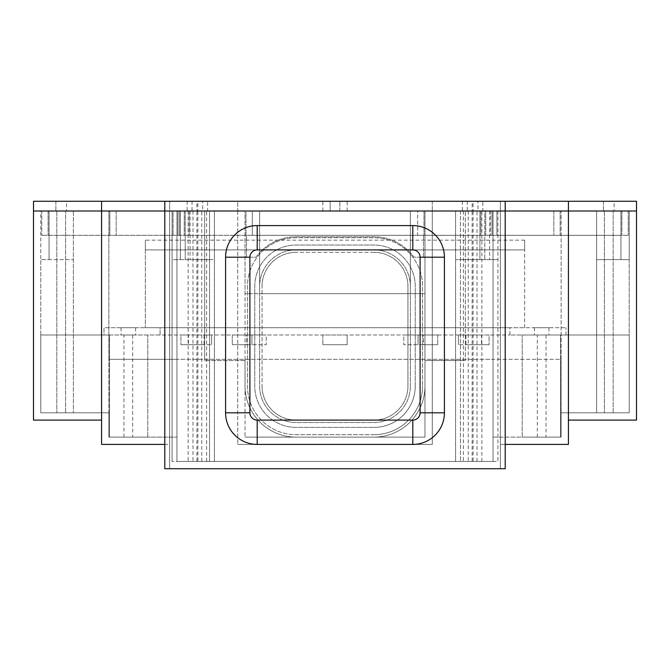 <?xml version="1.0" encoding="UTF-8"?>
<svg xmlns="http://www.w3.org/2000/svg" width="670" height="670" viewBox="0 0 670 670"><rect width="100%" height="100%" fill="white"/><g stroke="black" fill="none" stroke-linecap="round" stroke-linejoin="round"><path stroke-width="0.5" stroke-dasharray="3.35 2.51" d="M415.241 386.062A41.331 41.331 0 0 1 373.902 427.393A41.331 41.331 0 0 0 415.241 386.062L415.241 286.375A41.331 41.331 0 0 0 373.902 245.036L296.098 245.036A41.331 41.331 0 0 0 254.759 286.375L254.759 386.062A41.331 41.331 0 0 0 296.098 427.393L373.902 427.393L296.098 427.393A41.331 41.331 0 0 1 254.759 386.062L254.759 286.375A41.331 41.331 0 0 1 296.098 245.036L373.902 245.036A41.331 41.331 0 0 1 415.241 286.375L415.241 386.062M373.902 434.688A48.625 48.625 0 0 0 422.536 386.062A48.625 48.625 0 0 1 373.902 434.688L296.098 434.688A48.625 48.625 0 0 1 247.465 386.062L247.465 286.375A48.625 48.625 0 0 1 296.098 237.741L373.902 237.741A48.625 48.625 0 0 1 422.536 286.375L422.536 386.062L422.536 286.375A48.625 48.625 0 0 0 373.902 237.741L296.098 237.741A48.625 48.625 0 0 0 247.465 286.375L247.465 386.062A48.625 48.625 0 0 0 296.098 434.688L373.902 434.688M568.42 420.098L568.42 444.419L500.339 444.419L500.339 211L500.339 468.732L500.339 201.268L505.205 201.268L432.259 201.268L636.5 201.268L636.5 420.098L568.42 420.098L568.42 201.268M164.795 201.268L164.795 211L237.741 211L237.741 201.268L164.795 201.268L237.741 201.268L237.741 211L169.661 211L505.205 211L169.661 211L237.741 211L237.741 444.419L237.741 211L33.5 211L33.5 201.268L500.339 201.268L500.339 211L500.339 201.268L500.339 211L505.205 211L432.259 211L432.259 444.419L237.741 444.419L432.259 444.419L432.259 211L636.5 211L500.339 211L500.339 444.419L505.205 444.419M505.205 201.268L505.205 468.732L164.795 468.732L164.795 211L169.661 211L169.661 201.268L169.661 444.419L101.58 444.419L101.58 420.098L33.5 420.098L33.5 211L169.661 211L169.661 444.419L164.795 444.419M561.125 412.804L629.205 412.804L629.205 335L629.205 412.804L561.125 412.804L561.125 437.125L561.125 412.804L629.205 412.804L561.125 412.804L561.125 437.125L560.505 437.125L561.125 437.125L560.505 437.125L560.505 335L560.505 437.125L522.223 437.125L561.125 437.125L561.125 211L561.125 359.313L493.045 359.313L493.045 461.437L493.045 437.125L561.125 437.125L561.125 359.313L108.875 359.313L108.875 211L108.875 412.804L40.795 412.804L40.795 335L109.495 335L109.495 437.125L108.875 437.125L108.875 412.804L108.875 437.125L109.495 437.125L109.495 335L40.795 335L40.795 412.804L108.875 412.804L40.795 412.804L40.795 259.625L40.795 412.804L40.795 335L40.795 412.804L108.875 412.804L108.875 437.125L108.875 412.804L40.795 412.804L108.875 412.804L108.875 437.125L176.955 437.125L108.875 437.125L108.875 359.313L176.955 359.313L176.955 211L40.795 211L40.795 259.625L73.373 259.625L40.795 259.625L40.795 211L176.955 211L176.955 461.437L493.045 461.437L493.045 259.625L493.045 461.437L176.955 461.437L176.955 359.313L493.045 359.313L493.045 211L493.045 437.125L561.125 437.125L561.125 412.804L596.627 412.804L596.627 259.625L629.205 259.625L596.627 259.625L596.627 412.804L629.205 412.804L629.205 335L560.505 335L629.205 335L629.205 412.804L561.125 412.804M560.505 335L522.223 335L560.505 335L560.505 437.125L560.505 335L629.205 335L560.505 335M546.05 335L537.298 335L546.05 335L546.05 437.125L537.298 437.125L546.05 437.125M101.58 201.268L101.58 420.098M109.495 335L109.495 437.125L109.495 335L40.795 335L109.495 335M132.702 335L123.95 335L132.702 335L132.702 437.125L123.95 437.125L132.702 437.125M109.495 437.125L147.777 437.125L109.495 437.125M176.955 437.125L176.955 461.437L493.045 461.437L176.955 461.437L176.955 259.625L214.4 259.625L176.955 259.625L176.955 211L176.955 437.125M493.045 211L493.045 259.625L460.466 259.625L493.045 259.625L493.045 211L629.205 211L424.964 211L424.964 437.125L245.036 437.125L424.964 437.125L424.964 211L497.911 211L172.089 211L172.089 461.437L172.089 211L245.036 211L245.036 437.125L245.036 211L176.955 211L493.045 211M245.036 359.313L245.036 386.062A51.062 51.062 0 0 0 296.098 437.125L373.902 437.125A51.062 51.062 0 0 0 424.964 386.062L424.964 359.313L424.964 386.062A51.062 51.062 0 0 1 373.902 437.125L296.098 437.125A51.062 51.062 0 0 1 245.036 386.062L245.036 359.313M245.036 386.062L245.036 360.527L245.036 386.062A51.062 51.062 0 0 0 296.098 437.125L373.902 437.125A51.062 51.062 0 0 0 424.964 386.062L424.964 360.527L465.323 360.527L424.964 360.527L424.964 386.062A51.062 51.062 0 0 1 373.902 437.125L296.098 437.125A51.062 51.062 0 0 1 245.036 386.062M245.036 360.527L204.677 360.527L245.036 360.527M465.323 259.625L465.323 360.527L465.323 211L465.323 259.625L497.911 259.625L465.323 259.625M204.677 360.527L204.677 259.625L172.089 259.625L204.677 259.625L204.677 211L204.677 360.527M497.911 211L497.911 461.437L172.089 461.437L497.911 461.437L497.911 211M410.375 386.062L410.375 286.375A36.473 36.473 0 0 0 373.902 249.902L296.098 249.902A36.473 36.473 0 0 0 259.625 286.375L259.625 386.062A36.473 36.473 0 0 0 296.098 422.536L373.902 422.536A36.473 36.473 0 0 0 410.375 386.062A36.473 36.473 0 0 1 373.902 422.536L296.098 422.536A36.473 36.473 0 0 1 259.625 386.062L259.625 286.375A36.473 36.473 0 0 1 296.098 249.902L373.902 249.902A36.473 36.473 0 0 1 410.375 286.375L410.375 386.062M500.339 468.732L169.661 468.732L500.339 468.732M460.466 211L460.466 461.437L460.466 211L484.779 211L484.779 259.625L484.779 211L460.466 211M49.061 211L49.061 259.625L40.795 259.625L73.373 259.625L73.373 412.804L73.373 211L73.373 412.804L73.373 211L49.061 211L73.373 211L73.373 259.625L49.061 259.625L49.061 211L49.061 259.625L49.061 211L73.373 211L49.061 211M620.939 211L620.939 259.625L629.205 259.625L629.205 211L629.205 412.804L629.205 259.625L596.627 259.625L596.627 211L596.627 412.804L596.627 211L620.939 211L596.627 211L596.627 259.625L620.939 259.625L620.939 211L620.939 259.625L620.939 211L596.627 211L620.939 211M190.087 211L190.087 259.625L190.087 211L214.4 211L214.4 461.437L214.4 211L190.087 211M489.644 211L489.644 259.625L489.644 211L465.323 211L489.644 211M185.221 259.625L209.534 259.625L185.221 259.625L185.221 211L209.534 211L209.534 461.437L209.534 211L185.221 211L185.221 259.625M479.913 259.625L455.6 259.625L479.913 259.625L479.913 211L455.6 211L455.6 461.437L455.6 211L479.913 211L479.913 259.625M206.62 461.437L197.868 461.437L206.62 461.437L206.62 211L197.868 211L206.62 211M472.132 461.437L463.38 461.437L472.132 461.437L472.132 211L463.38 211L482.836 211L472.132 211L472.132 201.268L482.836 201.268L482.836 211M476.998 461.437L468.246 461.437L476.998 461.437L476.998 211L468.246 211L476.998 211M201.754 461.437L193.002 461.437L201.754 461.437L201.754 211L193.002 211L201.754 211M196.896 461.437L188.144 461.437L196.896 461.437L196.896 211L188.144 211L207.591 211L196.896 211L196.896 201.268L207.591 201.268L207.591 211M180.356 211L204.677 211L180.356 211L180.356 259.625L180.356 211M481.856 461.437L473.104 461.437L481.856 461.437L481.856 211L473.104 211L481.856 211M613.159 412.804L613.159 211L604.407 211L613.159 211L604.407 211L613.159 211L613.159 412.804L604.407 412.804L613.159 412.804M65.593 412.804L65.593 211L56.841 211L65.593 211L56.841 211L65.593 211L65.593 412.804L56.841 412.804L65.593 412.804M169.661 211L169.661 468.732L169.661 211M145.348 327.705L524.652 327.705L145.348 327.705L145.348 249.902L524.652 249.902L524.652 240.17L524.652 249.902L145.348 249.902L145.348 240.17L145.348 249.902L524.652 249.902L145.348 249.902L145.348 327.705M524.652 327.705L524.652 249.902L524.652 327.705M548.965 327.705L534.375 327.705L548.965 327.705L548.965 335L534.375 335L548.965 335M135.625 327.705L121.036 327.705L135.625 327.705L135.625 335L121.036 335L135.625 335M160.088 335L104.009 335L104.009 327.705L160.088 327.705L104.009 327.705L104.009 335L160.088 335L160.088 327.705L509.912 327.705L160.088 327.705L160.088 335L509.912 335L160.088 335M509.912 335L509.912 327.705L565.991 327.705L509.912 327.705L509.912 335L565.991 335L509.912 335M565.991 335L565.991 327.705L565.991 335M347.161 335L347.161 344.723L322.84 344.723L347.161 344.723L322.84 344.723L347.161 344.723L347.161 335L322.84 335L322.84 344.723L322.84 335L347.161 335L347.161 344.723L347.161 335L322.84 335L322.84 344.723L322.84 335L347.161 335M437.728 335L423.44 335L423.44 344.723L437.728 344.723L403.767 344.723L437.728 344.723L423.44 344.723L423.44 335L403.767 335L403.767 344.723L403.767 335L418.063 335L418.063 344.723L418.063 335L437.728 335L437.728 344.723L437.728 335L403.767 335L437.728 335M489.067 335L465.943 335L465.943 344.723L489.067 344.723L458.431 344.723L489.067 344.723L465.943 344.723L465.943 335L458.431 335L458.431 344.723L458.431 335L481.554 335L481.554 344.723L481.554 335L489.067 335L489.067 344.723L489.067 335L458.431 335L489.067 335M232.272 335L246.56 335L246.56 344.723L232.272 344.723L266.233 344.723L232.272 344.723L246.56 344.723L246.56 335L266.233 335L266.233 344.723L266.233 335L251.937 335L251.937 344.723L251.937 335L232.272 335L232.272 344.723L232.272 335L266.233 335L232.272 335M180.934 335L204.057 335L204.057 344.723L180.934 344.723L211.569 344.723L180.934 344.723L204.057 344.723L204.057 335L211.569 335L211.569 344.723L211.569 335L188.446 335L188.446 344.723L188.446 335L180.934 335L180.934 344.723L180.934 335L211.569 335L180.934 335M252.33 235.312L490.616 235.312L417.67 235.312L417.67 211L252.33 211L252.33 235.312L252.33 211L48.089 211L621.911 211L417.67 211L417.67 235.312L621.911 235.312L252.33 235.312M423.507 235.312L423.507 257.196L414.018 257.196A49.605 49.605 0 0 0 373.902 236.77L296.098 236.77A49.605 49.605 0 0 0 255.982 257.196L246.493 257.196L246.493 235.312L246.493 257.196L255.982 257.196A49.605 49.605 0 0 1 296.098 236.77L373.902 236.77A49.605 49.605 0 0 1 414.018 257.196L423.507 257.196L423.507 235.312M410.375 211L245.036 211L424.964 211L410.375 211L410.375 293.669L410.375 211M614.13 211L603.436 211L614.13 211L603.436 211L614.13 211L614.13 201.268L603.436 201.268L614.13 201.268L614.13 211M66.565 211L55.87 211L66.565 211L55.87 211L66.565 211L66.565 201.268L55.87 201.268L66.565 201.268L66.565 211M473.104 201.268L462.409 201.268L473.104 201.268L473.104 211L462.409 211L473.104 211L473.104 461.437M202.725 211L192.03 211L202.725 211L202.725 201.268L192.03 201.268L202.725 201.268M477.97 211L467.275 211L477.97 211L477.97 201.268L467.275 201.268L477.97 201.268M496.931 235.312L41.766 235.312L628.234 235.312L423.993 235.312L496.931 235.312L496.931 211L177.927 211L177.927 235.312L177.927 211L41.766 211L41.766 235.312L41.766 211L109.847 211L109.847 235.312L109.847 211L177.927 211L177.927 235.312L177.927 211L246.007 211L246.007 235.312L246.007 211L173.069 211L173.069 235.312L173.069 211L496.931 211L496.931 235.312M179.384 211L490.616 211L490.616 235.312L490.616 211L179.384 211L179.384 235.312L179.384 211M197.868 201.268L187.165 201.268L197.868 201.268L197.868 211L187.165 211L197.868 211L197.868 461.437M330.134 211L347.161 211L322.84 211L330.134 211L330.134 201.268L322.84 201.268L347.161 201.268L330.134 201.268L330.134 211M207.591 201.268L196.896 201.268M482.836 201.268L472.132 201.268M66.565 201.268L55.87 201.268L66.565 201.268M614.13 201.268L603.436 201.268L614.13 201.268M339.866 211L339.866 201.268L339.866 211M424.964 293.669L424.964 211L424.964 293.669L259.625 293.669L259.625 211L259.625 293.669L245.036 293.669L245.036 211L245.036 293.669L424.964 293.669M189.116 211L189.116 235.312L189.116 211M48.089 211L48.089 235.312L48.089 211M116.17 211L116.17 235.312L116.17 211M184.25 211L184.25 235.312L184.25 211M492.073 211L492.073 235.312L492.073 211L628.234 211L492.073 211L492.073 235.312L492.073 211M628.234 211L628.234 235.312L628.234 211M560.154 211L560.154 235.312L560.154 211M423.993 211L423.993 235.312L423.993 211M480.884 211L480.884 235.312L480.884 211M621.911 211L621.911 235.312L621.911 211M553.83 211L553.83 235.312L553.83 211M485.75 211L485.75 235.312L485.75 211M432.259 201.268L432.259 211L432.259 201.268M444.419 257.196A31.607 31.607 0 0 0 412.804 225.581L257.196 225.581A31.607 31.607 0 0 0 225.581 257.196L225.581 412.804A31.607 31.607 0 0 0 257.196 444.419L412.804 444.419A31.607 31.607 0 0 0 444.419 412.804L444.419 257.196M373.902 420.098A34.044 34.044 0 0 0 407.946 386.062A34.044 34.044 0 0 1 373.902 420.098L296.098 420.098L373.902 420.098M262.054 386.062A34.044 34.044 0 0 0 296.098 420.098A34.044 34.044 0 0 1 262.054 386.062L262.054 286.375L262.054 386.062M407.946 386.062L407.946 286.375L407.946 386.062M407.946 286.375A34.044 34.044 0 0 0 373.902 252.33A34.044 34.044 0 0 1 407.946 286.375M373.902 252.33L296.098 252.33L373.902 252.33M296.098 252.33A34.044 34.044 0 0 0 262.054 286.375A34.044 34.044 0 0 1 296.098 252.33M522.223 437.125L522.223 335L522.223 437.125M537.298 437.125L537.298 335M123.95 437.125L123.95 335M147.777 437.125L147.777 335L147.777 437.125M463.38 211L463.38 461.437M468.246 211L468.246 461.437M193.002 211L193.002 461.437M188.144 211L188.144 461.437M604.407 211L604.407 412.804L604.407 211M56.841 211L56.841 412.804L56.841 211M524.652 240.17L145.348 240.17M534.375 327.705L534.375 335M121.036 327.705L121.036 335M467.275 201.268L467.275 211M55.87 201.268L55.87 211L55.87 201.268M603.436 201.268L603.436 211L603.436 201.268M192.03 201.268L192.03 211M462.409 201.268L462.409 211M187.165 201.268L187.165 211M347.161 211L347.161 201.268M322.84 211L322.84 201.268"/><path stroke-width="1" d="M568.42 420.098L636.5 420.098L636.5 211L568.42 211L568.42 444.419L505.205 444.419M101.58 420.098L33.5 420.098L33.5 211L164.795 211L164.795 201.268L33.5 201.268L33.5 211L101.58 211L101.58 444.419L164.795 444.419M164.795 468.732L505.205 468.732L505.205 211L636.5 211L636.5 201.268L568.42 201.268L568.42 211L164.795 211L164.795 468.732M101.58 201.268L101.58 211L505.205 211L505.205 201.268L568.42 201.268M164.795 201.268L505.205 201.268M412.804 420.098L257.196 420.098A7.295 7.295 0 0 1 249.902 412.804L249.902 257.196A7.295 7.295 0 0 1 257.196 249.902L412.804 249.902A7.295 7.295 0 0 1 420.098 257.196L420.098 412.804A7.295 7.295 0 0 1 412.804 420.098L412.804 444.419A31.607 31.607 0 0 0 444.419 412.804L444.419 257.196A31.607 31.607 0 0 0 412.804 225.581L257.196 225.581A31.607 31.607 0 0 0 225.581 257.196L225.581 412.804A31.607 31.607 0 0 0 257.196 444.419L412.804 444.419M257.196 420.098L257.196 444.419M444.419 412.804L420.098 412.804M444.419 257.196L420.098 257.196M412.804 225.581L412.804 249.902M257.196 225.581L257.196 249.902M225.581 257.196L249.902 257.196M225.581 412.804L249.902 412.804"/></g></svg>

